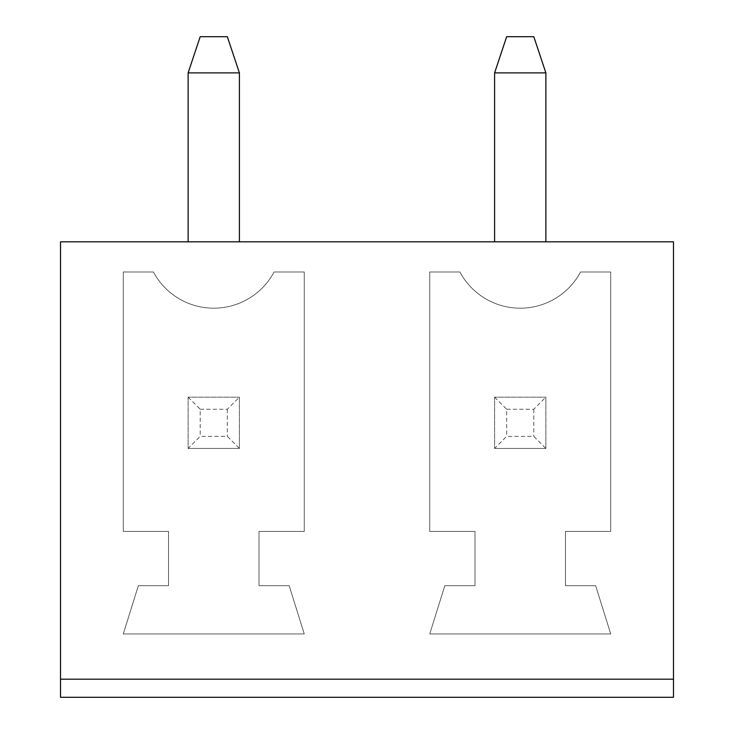 <?xml version="1.0" encoding="UTF-8"?>
<svg xmlns="http://www.w3.org/2000/svg" width="734" height="734" viewBox="0 0 734 734"><rect width="100%" height="100%" fill="white"/><g stroke="black" fill="none" stroke-linecap="round" stroke-linejoin="round"><path stroke-width="0.55" stroke-dasharray="3.67 2.75" d="M60.527 679.198L60.527 241.816L673.473 241.816L673.473 679.198L60.527 679.198L673.473 679.198L60.527 679.198L60.527 697.3L673.473 697.3L673.473 679.198M188.124 241.816L239.403 241.816L188.124 241.816L188.124 72.895L239.403 72.895L239.403 241.816M494.597 241.816L545.876 241.816L494.597 241.816L494.597 72.895L545.876 72.895L545.876 241.816M138.35 585.695L123.275 633.956L304.261 633.956L289.178 585.695L259.01 585.695L259.01 531.398L304.261 531.398L304.261 271.984L274.094 271.984A68.372 68.372 0 0 1 153.434 271.984L123.275 271.984L123.275 531.398L168.517 531.398L168.517 585.695L138.35 585.695L123.275 633.956L304.261 633.956L289.178 585.695L259.01 585.695L259.01 531.398L304.261 531.398L304.261 271.984L274.094 271.984A68.372 68.372 0 0 1 153.434 271.984L123.275 271.984L123.275 531.398L168.517 531.398L168.517 585.695L138.35 585.695M459.906 271.984L429.739 271.984L429.739 531.398L474.99 531.398L474.99 585.695L444.822 585.695L429.739 633.956L610.725 633.956L595.65 585.695L565.483 585.695L565.483 531.398L610.725 531.398L610.725 271.984L580.566 271.984A68.372 68.372 0 0 1 459.906 271.984L429.739 271.984L429.739 531.398L474.99 531.398L474.99 585.695L444.822 585.695L429.739 633.956L610.725 633.956L595.65 585.695L565.483 585.695L565.483 531.398L610.725 531.398L610.725 271.984L580.566 271.984A68.372 68.372 0 0 1 459.906 271.984M188.124 72.895L200.189 36.7L227.338 36.7L239.403 72.895M494.597 72.895L506.662 36.7L533.811 36.7L545.876 72.895M239.403 448.446L188.124 448.446L239.403 448.446L239.403 397.167L239.403 448.446L227.338 436.381L200.189 436.381L188.124 448.446L188.124 397.167L239.403 397.167L188.124 397.167L188.124 448.446M545.876 448.446L494.597 448.446L545.876 448.446L545.876 397.167L545.876 448.446L533.811 436.381L506.662 436.381L494.597 448.446L494.597 397.167L545.876 397.167L494.597 397.167L494.597 448.446M188.124 397.167L200.189 409.233L200.189 436.381M200.189 409.233L227.338 409.233L239.403 397.167M227.338 409.233L227.338 436.381M494.597 397.167L506.662 409.233L506.662 436.381M506.662 409.233L533.811 409.233L545.876 397.167M533.811 409.233L533.811 436.381"/><path stroke-width="1.1" d="M60.527 679.198L60.527 241.816L673.473 241.816L673.473 679.198L60.527 679.198L60.527 697.3L673.473 697.3L673.473 679.198M239.403 241.816L239.403 72.895L188.124 72.895L188.124 241.816M545.876 241.816L545.876 72.895L494.597 72.895L494.597 241.816M188.124 72.895L200.189 36.7L227.338 36.7L239.403 72.895M494.597 72.895L506.662 36.7L533.811 36.7L545.876 72.895"/></g></svg>
